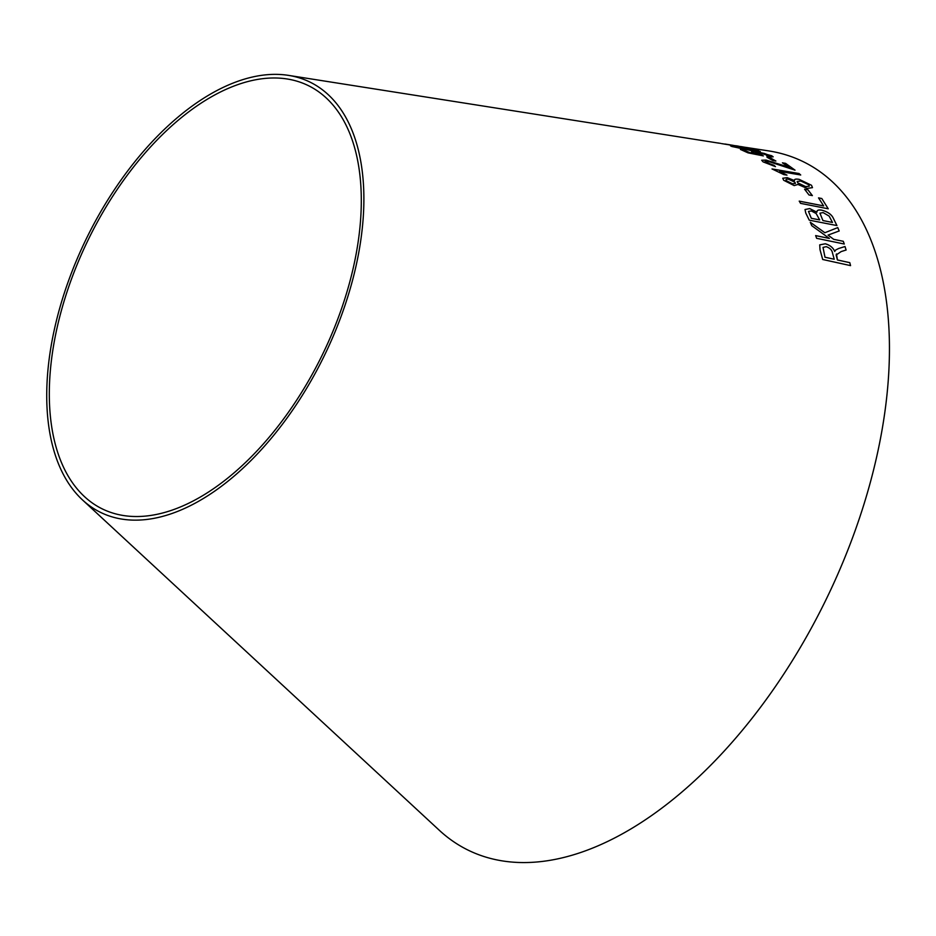 <?xml version="1.0" encoding="UTF-8"?>
<svg xmlns="http://www.w3.org/2000/svg" width="936" height="936" viewBox="0 0 936 936"><rect width="100%" height="100%" fill="white"/><g stroke="black" fill="none" stroke-linecap="round" stroke-linejoin="round"><path stroke-width="1.4" d="M731.8 145.103L743.172 147.326C747.922 148.017 748.671 148.017 745.43 147.326L768.655 150.895A382.824 212.133 115.9 0 1 835.193 580.086A382.824 212.133 115.9 0 1 457.388 844.167A382.824 212.133 115.9 0 1 439.265 830.244L82.52 499.953A239.265 132.584 115.9 0 1 85.995 239.429A239.265 132.584 115.9 0 1 288.393 75.36A239.265 132.584 115.9 0 1 329.975 343.606A239.265 132.584 115.9 0 1 93.857 508.657A239.265 132.584 115.9 0 1 82.52 499.953M288.393 75.36L718.883 143.149M724.932 144.015L731.121 145.01M738.492 146.156L735.731 145.724M745.43 147.362L741.253 146.624M739.861 147.011L758.722 150.743L759.868 151.632L758.722 150.743L739.861 147.011C732.057 145.688 729.483 145.525 732.139 146.542L750.964 150.544L760.324 151.48M730.548 145.876L732.139 146.542M766.631 155.832C769.392 156.207 770.024 155.996 768.503 155.224C770.024 155.961 769.404 156.172 766.642 155.809L769.018 156.885L773.171 156.827L771.615 155.704L756.791 151.878C751.772 151.07 750.461 151.281 752.872 152.498L757.493 154.112L749.771 152.603L740.411 149.432L748.004 152.849L763.331 155.891L756.51 153.282C754.615 152.334 755.469 152.17 759.061 152.767L769.404 155.821M751.585 151.62L752.872 152.498M770.082 157.716L766.993 157.213L772.785 160.524L775.874 161.027L770.082 157.716L766.993 157.248M775.453 166.655L774.025 165.344L765.859 162.361C764.373 161.249 765.028 160.887 767.824 161.273L795.015 170.141L785.596 163.367L782.426 162.829L789.434 167.755L766.069 160.079L761.682 160.255L763.086 161.869L775.464 166.631L765.075 161.413M779.665 171.417L800.713 174.985L799.028 173.523L772.024 168.936L783.783 174.587L786.977 175.126L779.665 171.417L786.965 175.161M794.488 179.829L794.512 180.589L787.188 177.676L782.753 178.238L783.666 180.262L794.184 185.597L797.94 184.451L807.136 188.429L812.495 187.645L811.512 185.269L799.168 179.361C795.694 178.764 794.137 179.174 794.512 180.589L787.199 177.641L782.753 178.249M812.354 195.612L807.943 189.856L804.586 189.224L808.996 194.969L812.366 195.577L807.955 189.832L804.574 189.248M800.572 203.369L828.243 208.786L821.796 198.526L818.532 197.882L823.645 205.897L799.227 201.123L800.572 203.369M805.791 213.127L809.254 220.159L836.936 225.564L833.414 218.427C831.706 214.543 827.822 211.782 821.785 210.167C818.403 209.594 816.777 210.261 816.906 212.191L809.675 208.564L805.018 209.524L805.791 213.127M817.069 211.068L816.894 212.215L809.663 208.588L805.007 209.535M837.755 227.6L824.862 232.725L810.272 222.23L811.746 225.681L829.355 238.423L815.642 235.591L816.637 238.317L844.284 244.027L843.289 241.301L833.707 239.323L828.044 235.088L839.194 230.958L837.755 227.6L824.862 232.725M850.543 265.637L849.771 262.677L837.392 259.962L836.152 254.99L841.195 251.562L846.121 250.017L845.009 246.519L838.597 248.508L835.614 250.041L834.736 251.445C833.157 247.701 830.021 245.15 825.306 243.781L819.725 244.858L820.018 249.701L822.697 259.494L850.555 265.613L849.783 262.653L837.416 259.939L836.468 253.925M846.109 250.041L844.997 246.542L838.574 248.531L835.614 250.041L834.725 251.468C833.145 247.724 829.998 245.173 825.295 243.805L825.306 243.781M95.659 505.218A235.381 130.432 115.9 0 1 84.521 496.653A235.381 130.432 115.9 0 1 87.937 240.365A235.381 130.432 115.9 0 1 287.048 78.963A235.381 130.432 115.9 0 1 327.951 342.845A235.381 130.432 115.9 0 1 95.659 505.218M836.152 254.99L836.456 253.937M835.591 250.064L834.725 251.468M825.295 243.805L819.714 244.869M834.222 259.237L824.99 257.236L823.013 247.408L826.219 246.671C829.904 247.97 831.999 250.087 832.49 252.989L834.222 259.237L825.002 257.213L823.013 247.408M839.183 230.981L837.743 227.624M824.85 232.76L810.26 222.253M829.343 238.446L815.63 235.615M844.272 244.05L843.289 241.301L833.695 239.347L828.044 235.088M836.924 225.588L833.414 218.427C831.694 214.566 827.81 211.817 821.773 210.202L821.785 210.167M821.773 210.202C818.392 209.617 816.765 210.296 816.894 212.215M819.679 219.913L811.301 218.31L808.482 211.419L811.383 210.963L816.157 213.525L819.679 219.913L811.313 218.287L808.482 211.431M822.931 220.58L819.948 213.186L823.118 212.589L829.156 216.122L832.467 222.417L822.931 220.58L819.948 213.186M832.455 222.44L822.943 220.557M828.231 208.81L821.796 198.526L818.52 197.917M823.633 205.92L799.215 201.158M794.5 180.613L794.512 180.589C794.126 179.197 795.682 178.788 799.157 179.396L799.168 179.361M812.483 187.656L811.512 185.269L799.157 179.396M786.392 180.777L785.936 179.712L786.404 180.742C785.386 179.419 786.17 178.94 788.744 179.314L794.957 182.274L795.413 183.433L792.546 183.807L786.404 180.742L792.546 183.807M809.266 186.182L805.627 186.638L797.718 182.836L797.156 181.479L800.771 181.011L808.739 184.743L809.266 186.17L805.639 186.603L797.729 182.812L797.144 181.49M795.413 183.433L792.558 183.772M800.701 175.009L799.028 173.523M799.016 173.546L772.013 168.971M765.847 162.396L765.063 161.448M795.003 170.176L785.596 163.367L782.414 162.864M781.513 164.865L789.434 167.755M781.501 164.888L766.069 160.079M766.069 160.114L761.682 160.267M775.862 161.062L770.071 157.751M749.771 152.603L757.493 154.112M749.759 152.638L743.839 149.994L740.411 149.468M763.32 155.926L761.647 154.931M761.635 154.955L756.522 153.247M773.159 156.85L764.291 153.399M764.279 153.434L756.791 151.878M756.791 151.913C751.76 151.106 750.461 151.304 752.86 152.521M739.861 147.046C732.057 145.712 729.483 145.56 732.127 146.578M738.96 148.052L734.807 146.964L742.037 147.607L756.101 150.322L748.835 149.807L733.976 146.636M756.896 150.719L738.972 148.017M734.807 146.999L733.988 146.601M721.48 143.582L730.56 145.068M743.898 147.198L732.291 145.291M742.774 146.94L732.303 145.255L742.786 146.905M717.725 142.916L720.568 143.372"/></g></svg>
